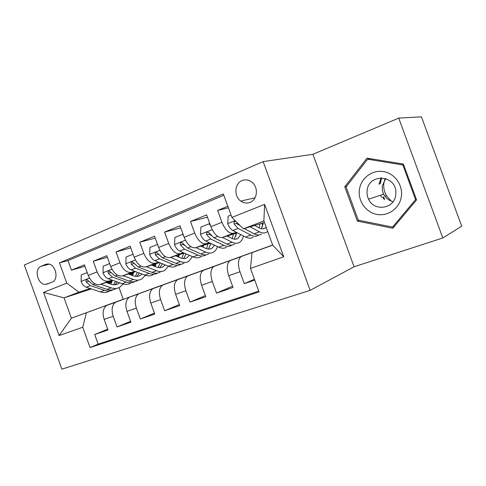<?xml version="1.0" encoding="UTF-8"?>
<svg xmlns="http://www.w3.org/2000/svg" width="486" height="486" viewBox="0 0 486 486"><rect width="100%" height="100%" fill="white"/><g stroke="black" fill="none" stroke-linecap="round" stroke-linejoin="round"><path stroke-width="0.73" d="M381.528 177.876L380.41 183.678M383.29 196.866L384.766 199.242M242.077 180.579C234.471 183.422 233.711 196.368 240.795 201.095C243.753 203.142 246.827 203.573 250.029 202.389C257.051 199.916 258.692 188.325 252.708 182.876C249.433 179.911 245.892 179.146 242.077 180.579M354.094 266.771L442.807 237.97L461.7 226.184L421.435 116.834L398.714 118.098L312.911 154.305L263.126 161.607L310.147 290.355L354.094 266.771L312.911 154.305M263.126 161.607L24.3 265.01L61.856 369.166L310.147 290.355M227.831 206.24L217.625 210.414L228.396 207.801M236.39 232.332L233.244 233.292C229.015 233.73 225.249 230.054 221.95 222.278L210.906 226.664L206.629 214.909L190.5 221.495L207.467 217.218M209.308 242.733L206.161 243.705C201.787 244.227 197.972 240.692 194.722 233.098L184.17 237.29L179.99 225.79L164.578 232.089L180.756 227.879M183.404 252.677L180.263 253.668C175.75 254.263 171.898 250.855 168.697 243.437L158.612 247.447L154.53 236.196L139.78 242.228L155.216 238.097M158.606 262.203L155.471 263.199C150.842 263.868 146.954 260.575 143.807 253.328L134.148 257.167L130.157 246.159L116.026 251.93L130.789 247.896M134.841 271.334L131.712 272.336C126.98 273.065 123.067 269.888 119.969 262.798L110.711 266.48L106.811 255.703L93.269 261.237L97.115 271.881C100.171 278.812 104.107 281.886 108.931 281.096L112.047 280.094M107.388 257.294L93.269 261.237M158.691 286.406L106.78 305.402C103.062 308.106 102.181 312.777 104.156 319.417L107.983 329.994L94.685 334.514L107.692 329.186M158.679 286.369L115.704 302.164C112.023 304.862 111.179 309.558 113.171 316.252L117.029 326.914L130.57 321.331M117.029 326.914L130.886 322.206L126.98 311.405C124.945 304.631 125.746 299.898 129.373 297.201L180.616 278.405L130.09 296.873M203.427 270.167L152.92 288.654C149.396 291.345 148.686 296.144 150.781 303.051L154.779 314.084L140.32 318.998L154.433 313.13M227.138 261.559L177.487 279.736C174.085 282.415 173.466 287.275 175.628 294.334L179.717 305.603L164.626 310.736L179.34 304.558M251.821 252.599L203.142 270.429C199.88 273.083 199.363 278.016 201.593 285.221L205.778 296.746L190.008 302.11L205.365 295.597M272.64 244.987L229.963 260.69C226.847 263.327 226.446 268.327 228.754 275.69L233.043 287.475L216.537 293.088L232.575 286.205M210.906 226.664C214.192 234.367 217.977 237.982 222.26 237.514L237.423 232.861M262.926 224.763L262.391 224.969M262.404 224.392L263.035 224.204M184.17 237.29C187.402 244.81 191.235 248.297 195.664 247.745L210.28 243.188M235.977 234.465L236.36 234.349M158.612 247.447C161.789 254.792 165.659 258.157 170.215 257.531L184.322 253.078M203.063 247.167L203.397 245.333M202.206 246.779L203.221 246.457M134.148 257.167C137.277 264.348 141.177 267.592 145.849 266.899L159.475 262.562M177.773 256.723L178.884 256.371M176.959 256.377L179.042 255.721M110.711 266.48C113.791 273.503 117.715 276.637 122.49 275.884L135.661 271.65M153.546 265.897L155.672 265.21M152.768 265.587L155.824 264.609M47.415 284.006L52.026 282.141C59.207 279.784 55.847 264.086 48.114 263.983L45.617 264.384L41.037 266.334C33.801 268.904 37.641 284.766 45.392 284.383L47.415 284.006M272.67 245.053L252.052 252.617L272.695 245.126L263.874 220.948L243.383 228.839L231.901 217.412L223.353 193.95L59.462 262.853L66.789 283.144L78.939 292.153L90.165 288.496M231.901 217.412L264.615 204.387L283.733 256.766L250.484 268.424L259.056 291.94L90.068 347.581L82.723 327.248L59.11 335.522L43.546 292.396L66.789 283.144M272.646 245.005L230.589 260.387M251.803 252.556L203.798 270.113M227.126 261.517L178.168 279.42M203.415 270.125L153.619 288.332M129.574 274.426L133.522 273.15M223.827 195.263L67.973 260.587L71.43 270.161L84.424 264.846L88.239 275.404C91.277 282.281 95.22 285.312 100.08 284.498L112.831 280.367M130.309 274.705L133.371 273.709M94.685 334.514L98.154 344.106L258.752 291.108M241.651 256.371L241.032 256.675C237.982 259.299 237.63 264.323 239.969 271.753L244.3 283.648L254.743 280.1M216.537 293.088L212.309 281.461C210.049 274.195 210.523 269.232 213.725 266.583L214.369 266.273M190.008 302.11L185.877 290.737C183.69 283.624 184.267 278.727 187.614 276.06L188.282 275.744M164.626 310.736L160.593 299.613C158.472 292.645 159.147 287.815 162.616 285.136L163.308 284.808M140.32 318.998L136.378 308.106C134.324 301.277 135.084 296.521 138.674 293.823L139.385 293.495M119.969 262.798L116.026 251.93M143.807 253.328L139.78 242.228M168.697 243.437L164.578 232.089M194.722 233.098L190.5 221.495M221.95 222.278L217.625 210.414M243.383 228.839L264.433 222.485M107.303 282.919L112.084 281.364M78.939 292.153L64.055 297.882L71.387 318.202L86.386 312.759L82.723 327.248M111.798 282.269L108.524 283.344M91.447 288.927L64.055 297.882L43.546 292.396M119.027 287.639L123.231 299.242L71.387 318.202L59.11 335.522M123.231 299.242L86.386 312.759M442.807 237.97L398.714 118.098M178.119 256.875L178.824 256.602M154.026 266.091L155.593 265.49M130.916 274.93L133.273 274.025M84.959 266.322L71.43 270.161M67.973 260.587L59.462 262.853M98.154 344.106L90.068 347.581M244.3 283.648L254.427 279.243M236.421 234.003L235.989 234.137M235.989 233.942L236.463 233.76M250.484 268.424L252.052 252.617M263.09 223.852L262.404 224.064M262.404 223.821L263.133 223.542M264.615 204.387L263.874 220.948M283.733 256.766L272.695 245.126M403.392 164.074L367.027 158.157L344.787 186.776L357.368 221.094L392.767 228.274L416.563 199.904L403.392 164.074M359.251 220.358L357.368 221.094M346.554 186.308L344.787 186.776M87.219 272.579L81.211 274.991L81.113 281.528C82.304 284.456 84.035 286.351 86.308 287.214L100.371 291.886C103.567 292.906 106.434 292.718 108.967 291.321M110.954 284.189L112.284 280.544M100.796 284.267L111.148 287.821C114.325 288.866 117.169 288.696 119.678 287.305L123.165 283.988M106.173 282.524L111.027 284.213C113.694 285.112 116.081 284.966 118.183 283.794L119.592 282.767M115.583 288.842C113.062 290.233 110.213 290.415 107.029 289.377L93.002 284.626L87.097 279.754C85.998 279.979 85.706 280.72 86.222 281.983L90.402 285.628L104.441 290.349C107.606 291.375 110.45 291.205 112.965 289.832M115.589 281.345L113.481 284.76M114.951 284.778L117.369 281.977M391.26 201.113L386.51 195.773C384.122 191.703 383.278 187.329 383.964 182.657L385.149 178.423M359.452 189.352C357.66 200.627 365.624 212.254 376.705 214.369C387.761 216.653 399.413 208.622 401.278 197C403.313 185.415 394.857 173.387 383.533 171.588C372.233 169.614 361.074 178.046 359.452 189.352M367.179 190.154C366.717 193.306 367.179 196.32 368.564 199.199C373.928 211.689 394.018 209.138 395.707 195.36L395.883 192.037C395.561 174.747 368.88 173.387 367.179 190.154M385.708 178.593L382.415 185.622C381.966 188.611 382.397 191.472 383.715 194.2C385.738 198.094 388.861 200.584 393.071 201.672M380.052 181.752L381 177.876M402.845 164.954L415.585 199.618L392.56 227.09L358.273 220.158L346.087 186.91L367.647 159.201L402.845 164.954L403.647 164.76M416.35 199.315L415.585 199.618M394.523 226.178L392.56 227.09M370.32 158.691L367.647 159.201M384.116 199.369L382.695 197.067M109.666 263.594L103.166 266.194L103.032 272.889C104.241 275.878 105.972 277.828 108.22 278.733L122.138 283.666C125.297 284.747 128.116 284.596 130.594 283.21M132.666 275.574L133.723 272.269M123.116 275.684L133.352 279.432C136.493 280.544 139.288 280.41 141.736 279.031L145.363 275.307M128.383 273.989L133.188 275.775C135.825 276.716 138.164 276.607 140.217 275.44L141.967 274.037M137.477 280.629C135.017 282.008 132.21 282.153 129.063 281.054L115.2 276.036L109.307 271.03C108.135 271.231 107.801 271.996 108.323 273.32L112.485 277.087L126.372 282.068C129.525 283.162 132.338 283.016 134.804 281.631L134.829 281.613M137.477 272.336L135.357 276.327M136.912 276.406L139.446 273.083M111.385 272.804L111.033 272.482L108.323 273.32M133.079 254.221L126.056 257.033L125.868 263.886C127.101 266.942 128.826 268.946 131.056 269.9L144.798 275.112C147.92 276.255 150.684 276.139 153.096 274.766M155.222 266.565L156.018 263.661M146.377 266.735L156.486 270.696C159.578 271.874 162.318 271.777 164.693 270.416L168.448 266.207M151.523 265.095L156.267 266.978C158.861 267.98 161.158 267.901 163.156 266.753L165.228 264.9M160.259 272.081C157.865 273.448 155.119 273.545 152.015 272.385L138.328 267.087L132.478 261.936C131.208 262.112 130.831 262.896 131.354 264.293L135.503 268.181L149.214 273.442C152.318 274.596 155.077 274.493 157.476 273.126L157.585 273.059M160.186 262.847L158.12 267.531M159.766 267.683L162.373 263.74M134.829 264.165L134.008 263.485L131.354 264.293M157.719 244.993L157.294 244.525L149.931 247.477L149.688 254.5C150.946 257.616 152.671 259.682 154.864 260.684L168.411 266.194C171.485 267.403 174.188 267.33 176.527 265.976M178.672 257.112L179.225 254.688M170.641 257.398L180.598 261.596C183.641 262.835 186.314 262.786 188.611 261.444L192.474 256.651M175.646 255.818L180.324 257.817C182.876 258.874 185.117 258.838 187.049 257.702L189.419 255.314M183.994 263.175C181.673 264.524 178.988 264.584 175.938 263.351L162.458 257.75L156.674 252.459C155.289 252.58 154.864 253.388 155.38 254.877L159.505 258.892L173.01 264.457C176.072 265.678 178.769 265.611 181.09 264.263L181.29 264.147M183.69 253.279L181.825 258.327M183.574 258.582L186.187 253.899M159.214 255.041L157.968 254.099L155.38 254.877M183.495 235.431L182.548 234.416L174.857 237.496L174.559 244.695C175.841 247.884 177.56 250.004 179.717 251.068L193.039 256.894C196.052 258.175 198.695 258.145 200.949 256.815M195.967 247.647L205.748 252.094C208.737 253.413 211.337 253.406 213.554 252.088C215.322 250.983 216.628 249.148 217.473 246.59M200.815 246.135L205.42 248.255C207.923 249.373 210.104 249.379 211.963 248.261L214.587 245.223M208.731 253.892C206.501 255.223 203.883 255.235 200.888 253.929L187.645 248L181.971 242.569C180.458 242.617 179.954 243.443 180.47 245.041L184.565 249.19L197.838 255.083C200.84 256.377 203.464 256.359 205.706 255.029L205.997 254.846M210.602 244.92L210.687 243.383M208.057 243.881L206.52 248.692M208.391 249.081L210.924 243.498M184.65 245.473L182.985 244.3L180.47 245.041M182.548 234.416L183.076 234.27M210.456 225.425L208.956 223.846L200.906 227.065L200.548 234.446C201.854 237.709 203.567 239.902 205.687 241.02L218.743 247.192C221.695 248.546 224.259 248.565 226.427 247.259M228.45 236.694L228.59 235.57M222.436 237.46L232.022 242.174C234.938 243.571 237.46 243.62 239.58 242.32C241.463 241.105 242.763 238.99 243.492 235.971M227.108 236.026L231.622 238.274C234.076 239.458 236.19 239.507 237.964 238.407L240.77 234.574M234.55 244.209C232.411 245.509 229.872 245.473 226.938 244.094L213.974 237.812L208.464 232.253C206.781 232.18 206.192 233.019 206.696 234.768L210.754 239.057L223.754 245.296C226.695 246.663 229.24 246.7 231.391 245.394L231.779 245.132M235.862 236.245L235.996 233.298M233.456 234.076L232.265 238.565M234.282 239.136L236.548 233.128M211.295 235.54L209.126 234.064L206.696 234.768M208.956 223.846L209.8 223.621M231.02 215.006L228.165 216.155L227.734 223.73C229.064 227.071 230.765 229.331 232.843 230.51L245.594 237.047C248.48 238.486 250.958 238.559 253.024 237.277M250.126 226.804L259.481 231.804C262.325 233.286 264.755 233.389 266.765 232.126L267.683 231.391M254.603 225.449L259.014 227.837C261.401 229.094 263.436 229.192 265.125 228.116L266.158 227.223M235.892 221.385C234.216 221.409 233.626 222.29 234.131 224.016L238.14 228.456L250.837 235.072C253.704 236.524 256.165 236.609 258.212 235.333L258.704 234.981M262.24 227.053L262.391 223.098M263.303 228.809L265.107 228.134M261.511 234.094C259.475 235.37 257.027 235.273 254.166 233.809L244.227 228.584M259.967 223.827L259.123 227.898M261.316 228.724L263.205 222.855M239.252 225.249L236.463 223.353L234.131 224.016M241.894 227.351L237.915 223.402M233.244 233.292L222.26 237.514M206.161 243.705L195.664 247.745M180.263 253.668L170.215 257.531M155.471 263.199L145.849 266.899M131.712 272.336L122.49 275.884M108.931 281.096L100.08 284.498M116.433 301.83L107.515 305.062M113.171 316.252L104.156 319.417M239.969 271.753L228.754 275.69M212.309 281.461L201.593 285.221M185.877 290.737L175.628 294.334M160.593 299.613L150.781 303.051M136.378 308.106L126.98 311.405M97.115 271.881L88.239 275.404M49.214 264.177L41.037 266.334M47.075 264.001L45.617 264.384M89.454 278.077L81.119 281.37M104.441 290.349L100.371 291.886M111.148 287.821L107.029 289.377M90.402 285.628L86.308 287.214M95.001 283.854L93.002 284.626M88.938 281.133L86.222 281.983M379.171 184.322L381.431 177.876M111.944 269.214L103.032 272.725M126.372 282.068L122.138 283.666M133.352 279.432L129.063 281.054M112.485 277.087L108.22 278.733M117.478 275.155L115.2 276.036M135.394 259.961L125.874 263.716M149.214 273.442L144.798 275.112M156.486 270.696L152.015 272.385M135.503 268.181L131.056 269.9M140.916 266.085L138.328 267.087M159.876 250.308L149.694 254.324M173.01 264.457L168.411 266.194M180.598 261.596L175.938 263.351M159.505 258.892L154.864 260.684M165.38 256.614L162.458 257.75M185.458 240.218L174.565 244.513M197.838 255.083L193.039 256.894M205.748 252.094L200.888 253.929M184.565 249.19L179.717 251.068M190.937 246.724L187.645 248M212.212 229.665L200.554 234.264M223.754 245.296L218.743 247.192M232.022 242.174L226.938 244.094M210.754 239.057L205.687 241.02M217.655 236.384L213.974 237.812M235.133 220.626L227.746 223.542M250.837 235.072L245.594 237.047M259.481 231.804L254.166 233.809M238.14 228.456L232.843 230.51M255.047 197.766L240.795 201.095M115.704 302.164L106.78 305.402M138.674 293.823L129.373 297.201M162.616 285.136L152.92 288.654M187.614 276.06L177.487 279.736M213.725 266.583L203.142 270.429M241.032 256.675L229.963 260.69M49.402 283.204L45.392 284.383M115.966 284.632L118.183 283.794M383.715 194.2L368.564 199.199M380.495 195.263L381.632 197.431M384.985 196.295L386.51 195.773M381.079 177.876L378.995 184.091M138.048 276.267L140.217 275.44M161.042 267.555L163.156 266.753M184.996 258.479L187.049 257.702M209.982 249.014L211.963 248.261M236.056 239.13L237.964 238.407"/></g></svg>
